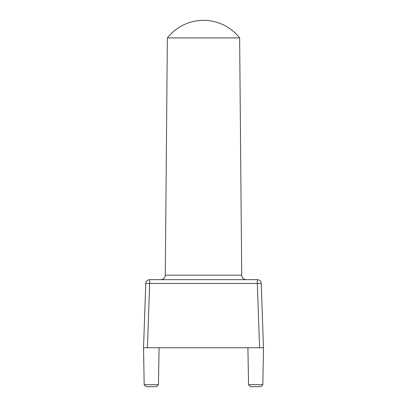 <?xml version="1.0" encoding="UTF-8"?>
<svg xmlns="http://www.w3.org/2000/svg" width="407" height="407" viewBox="0 0 407 407"><rect width="100%" height="100%" fill="white"/><g stroke="black" fill="none" stroke-linecap="round" stroke-linejoin="round"><path stroke-width="0.61" d="M241.712 275.178L239.642 37.927L167.358 37.927L165.288 275.178L241.712 275.178C241.972 277.889 243.488 279.39 246.25 279.675M158.445 384.701L156.497 386.65L146.123 386.65L144.175 384.701L158.445 384.701L159.091 347.751M262.825 384.701L260.877 386.65L250.503 386.65L248.555 384.701L262.825 384.701L263.471 347.751L259.58 347.751L263.471 347.751L261.223 283.43A3.892 3.892 0 0 0 257.336 279.675L257.336 283.43L149.664 283.43L147.42 347.751L143.529 347.751L145.777 283.43L149.664 283.43L149.664 279.675L257.336 279.675M144.175 384.701L143.529 347.751L259.58 347.751L257.336 283.43L261.223 283.43M149.664 279.675A3.892 3.892 0 0 0 145.777 283.43A3.892 3.892 0 0 1 149.664 279.675M239.642 37.927A45.945 45.945 0 0 0 167.358 37.927M165.288 275.178C165.028 277.889 163.512 279.39 160.75 279.675M248.555 384.701L247.909 347.751"/></g></svg>
